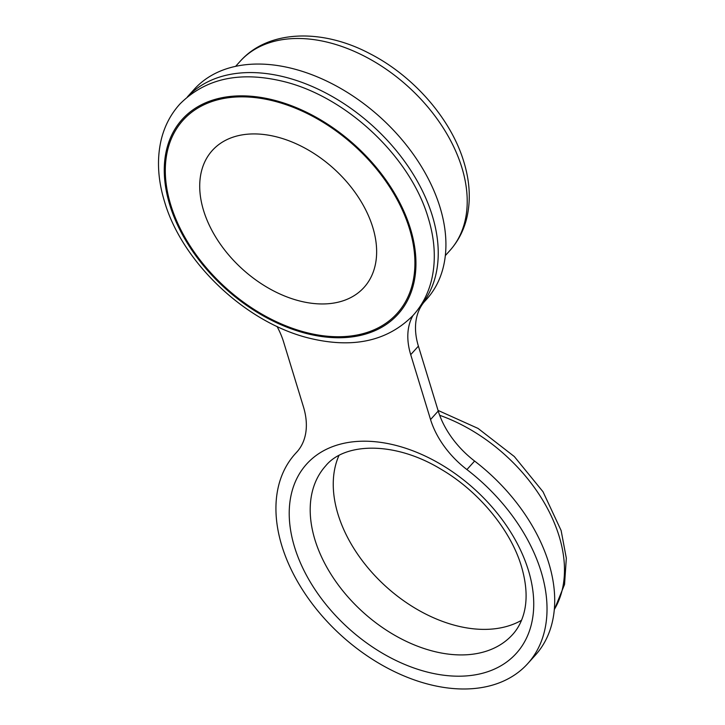 <?xml version="1.0" encoding="UTF-8"?>
<svg xmlns="http://www.w3.org/2000/svg" width="725" height="725" viewBox="0 0 725 725"><rect width="100%" height="100%" fill="white"/><g stroke="black" fill="none" stroke-linecap="round" stroke-linejoin="round"><path stroke-width="1.09" d="M419.983 306.584A156.591 104.047 -137.9 0 0 432.327 215.769A156.591 104.047 -137.9 0 0 320.142 90.136A156.591 104.047 -137.9 0 0 187.467 96.824M419.92 306.684L426.644 299.226A156.591 104.047 -137.9 0 0 440.012 207.25A156.591 104.047 -137.9 0 0 326.821 81.137A156.591 104.047 -137.9 0 0 194.101 89.447L187.376 96.896M277.032 326.44A76.759 51.004 42.1 0 1 283.62 342.001L303.458 406.888A76.759 51.004 42.1 0 1 296.906 451.974A76.759 51.004 42.1 0 1 296.344 452.581A156.591 104.047 -137.9 0 0 295.211 453.814A156.591 104.047 -137.9 0 0 281.844 545.789A156.591 104.047 -137.9 0 0 395.034 671.903A156.591 104.047 -137.9 0 0 527.755 663.592A156.591 104.047 -137.9 0 0 541.113 571.617A156.591 104.047 -137.9 0 0 466.918 469.573A76.759 51.004 42.1 0 1 430.55 419.548L410.712 354.67A76.759 51.004 42.1 0 1 412.942 315.556M527.755 663.592L535.44 655.074A156.591 104.047 -137.9 0 0 548.798 563.098A156.591 104.047 -137.9 0 0 474.603 461.055A76.759 51.004 42.1 0 1 438.235 411.03L418.397 346.151A76.759 51.004 42.1 0 1 424.016 302.144M521.529 620.292A125.887 83.647 42.1 0 1 338.004 514.243A125.887 83.647 42.1 0 1 338.919 455.563M169.75 204.803A145.381 96.597 42.1 0 1 253.315 96.452A145.381 96.597 42.1 0 1 410.468 228.792A145.381 96.597 42.1 0 1 326.903 337.152A145.381 96.597 42.1 0 1 169.75 204.803M314.043 303.539A102.198 67.905 42.1 0 1 203.571 210.513A102.198 67.905 42.1 0 1 262.314 134.343A102.198 67.905 42.1 0 1 372.786 227.369A102.198 67.905 42.1 0 1 314.043 303.539M554.335 609.453A141.239 93.842 -137.9 0 0 559.147 536.273A141.239 93.842 -137.9 0 0 439.676 415.298M294.549 547.049A141.239 93.842 42.1 0 1 375.731 441.779A141.239 93.842 42.1 0 1 528.407 570.348A141.239 93.842 42.1 0 1 447.225 675.618A141.239 93.842 42.1 0 1 294.549 547.049M325.688 465.858A125.887 83.647 -137.9 0 0 314.949 539.799A125.887 83.647 -137.9 0 0 405.946 641.19A125.887 83.647 -137.9 0 0 512.638 634.511C517.496 629.155 521.085 622.657 523.396 614.999C527.564 601.279 526.903 585.048 521.411 566.325C510.79 530.238 478.799 491.206 441.017 469.229C394.21 440.764 344.447 442.694 325.688 465.858M461.888 167.647A141.239 93.842 -137.9 0 0 359.79 53.895A141.239 93.842 -137.9 0 0 240.084 61.389C268.187 29.616 322.326 28.32 370.103 53.786C413.64 76.098 451.068 118.963 463.855 161.892C469.655 180.833 470.797 198.804 467.281 215.814C464.399 229.209 458.581 240.809 449.826 250.605A141.239 93.842 -137.9 0 0 461.888 167.647M466.918 469.573L474.603 461.055M296.344 452.581L297.449 451.358M430.55 419.548L438.235 411.03M410.712 354.67L418.397 346.151M409.471 228.692A144.184 95.8 42.1 0 1 326.603 336.155A144.184 95.8 42.1 0 1 170.747 204.903A144.184 95.8 42.1 0 1 253.614 97.44A144.184 95.8 42.1 0 1 409.471 228.692M438.045 410.413L478.065 428.43L514.315 456.542L543.025 491.767L561.123 530.519L566.325 558.205L564.548 584.441L554.299 609.752M240.084 61.389L235.598 66.365M295.211 453.814L297.839 450.896M449.826 250.605L445.34 255.59M428.285 218.089C410.468 156.6 345.816 96.035 282.351 81.2C239.413 71.032 205.293 78.617 179.981 103.947C170.728 114.124 164.43 126.213 161.095 140.224C156.727 159.337 157.869 179.782 164.512 201.559C182.31 262.994 246.844 323.504 310.264 338.412C353.374 348.662 387.603 341.049 412.951 315.547C422.195 305.334 428.466 293.199 431.756 279.161C436.051 260.112 434.9 239.757 428.285 218.089"/></g></svg>
